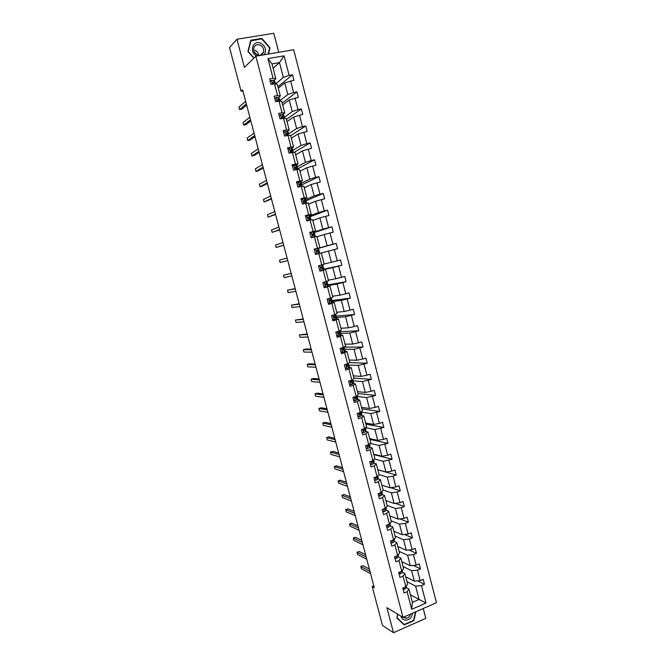 <?xml version="1.0" encoding="UTF-8"?>
<svg xmlns="http://www.w3.org/2000/svg" width="666" height="666" viewBox="0 0 666 666"><rect width="100%" height="100%" fill="white"/><g stroke="black" fill="none" stroke-linecap="round" stroke-linejoin="round"><path stroke-width="1" d="M278.738 52.298L273.801 33.3L236.988 39.236L229.537 47.536L241.1 91.242L242.899 90.909M436.463 602.705L293.681 49.759L255.836 56.185L403.013 617.382L436.463 602.705M403.013 617.382L386.888 607.658L393.489 632.7L425.807 618.356L423.243 608.508M393.489 632.7L382.534 625.557L372.194 586.496L374.292 587.703L242.615 89.86L241.1 91.242M275.499 83.991L283.35 77.431L279.487 62.579L284.066 55.836L289.136 75.375L292.516 74.758L277.922 86.746M273.11 68.273L279.487 62.579L271.961 63.894L275.849 78.788L273.793 80.536M283.35 77.431L289.136 75.375M279.345 101.066L287.795 94.53L284.773 82.917L293.939 80.261L292.516 74.758M290.567 80.877L293.581 92.524L296.953 91.891L282.193 103.113M283.591 117.94L292.224 111.572L289.219 100L298.368 97.369L296.953 91.891M295.005 98.01L298.018 109.624L301.373 108.958L286.447 119.422M288.594 133.799L296.636 128.555L293.639 117.016L302.789 114.419L301.373 108.958M299.434 115.085L302.439 126.657L305.777 125.974L290.684 135.673M292.907 150.308L301.04 145.471L298.052 133.983L307.184 131.41L305.777 125.974M303.846 132.101L306.843 143.631L310.173 142.924L293.897 152.464M297.202 166.766L305.428 162.338L302.447 150.882L311.571 148.343L310.173 142.924M308.25 149.059L311.23 160.539L314.543 159.815L297.719 168.764L297.419 168.182L296.403 168.406L297.527 168.64L297.735 169.43M301.482 183.167L309.798 179.146L306.826 167.732L315.942 165.218L314.543 159.815M312.629 165.951L315.601 177.397L318.906 176.648L301.765 184.848M305.744 199.517L314.152 195.896L311.189 184.515L320.296 182.026L318.906 176.648M316.999 182.792L319.955 194.197L323.251 193.423L305.985 200.799M309.998 215.801L318.49 212.579L315.542 201.249L324.642 198.784L323.251 193.423M321.345 199.567L324.3 210.939L327.58 210.14L310.223 216.675M314.235 232.043L322.81 229.212L319.88 217.915L328.962 215.484L327.58 210.14M325.682 216.292L328.621 227.622L331.893 226.798L314.369 232.542M318.456 248.218L327.123 245.787L324.2 234.532L333.275 232.126L331.893 226.798M330.011 232.958L332.933 244.247L336.197 243.398L318.498 248.36M324.159 264.002L331.418 262.312L328.505 251.09L337.57 248.709L336.197 243.398M334.315 249.567L337.237 260.814L340.476 259.948L341.849 265.235L323.926 269.164M328.363 280.145L335.697 278.771L332.792 267.59L341.849 265.235M338.611 266.117L341.516 277.322L344.747 276.44L346.12 281.71L328.022 284.865M332.559 296.228L339.968 295.18L337.071 284.041L346.12 281.71M342.882 282.609L345.787 293.781L349.009 292.874L350.366 298.127L332.101 300.508M336.738 312.262L344.214 311.53L341.325 300.424L350.366 298.127M347.153 299.042L350.033 310.181L353.246 309.249L354.603 314.485L336.022 316.109M340.909 328.238L348.451 327.822L345.579 316.758L354.603 314.485M351.398 315.426L354.279 326.523L357.476 325.566L358.824 330.786L340.076 331.651M345.063 344.164L352.672 344.064L349.808 333.033L358.824 330.786M355.627 331.751L358.499 342.807L361.688 341.833L363.037 347.036L344.272 347.136M349.2 360.031L356.884 360.248L354.029 349.259L363.037 347.036M359.848 348.018L362.712 359.041L365.884 358.042L367.232 363.228L349.567 362.62M353.33 375.857L361.08 376.382L358.233 365.426L367.232 363.228M364.052 364.235L366.908 375.216L370.071 374.2L371.412 379.362L353.912 378.088M357.442 391.625L365.259 392.449L362.421 381.535L371.412 379.362M368.248 380.394L371.087 391.342L374.242 390.301L375.574 395.446L357.925 393.489M361.538 407.334L369.422 408.474L366.591 397.594L375.574 395.446M372.427 396.495L375.258 407.409L378.396 406.343L379.728 411.48L361.929 408.849M365.626 423.002L373.576 424.442L370.754 413.594L379.728 411.48M376.59 412.545L379.404 423.418L382.542 422.336L383.866 427.447L365.925 424.15M369.697 438.611L377.714 440.351L374.9 429.545L383.866 427.447M380.736 428.538L383.549 439.377L386.671 438.278L387.987 443.373L369.905 439.41M373.751 454.17L381.834 456.21L379.037 445.446L387.987 443.373M384.873 444.48L387.67 455.286L390.784 454.162L392.099 459.24L373.867 454.612M377.797 469.68L385.947 472.019L383.158 461.288L392.099 459.24M388.994 460.373L391.783 471.137L394.88 469.988L396.195 475.049L377.822 469.771M381.826 485.139L390.043 487.778L387.262 477.072L393.098 476.207L396.195 475.049M393.098 476.207L395.879 486.938L398.967 485.772L400.274 490.817L390.559 487.703M385.847 500.549L394.122 503.479L391.35 492.815L397.194 491.991L400.274 490.817M397.194 491.991L399.966 502.68L403.038 501.498L404.345 506.526L395.263 503.321M389.851 515.9L398.193 519.122L395.429 508.499L401.273 507.717L404.345 506.526M401.273 507.717L404.037 518.373L407.101 517.166L408.4 522.177L399.883 518.906M393.847 531.21L402.247 534.723L399.492 524.125L405.336 523.393L408.4 522.177M405.336 523.393L408.091 534.015L411.147 532.792L412.437 537.787L404.429 534.457M397.827 546.47L406.293 550.266L403.546 539.71L409.39 539.019L412.437 537.787M409.39 539.019L412.137 549.6L415.176 548.359L416.466 553.338L408.916 549.966M401.789 561.671L410.323 565.759L407.584 555.236L413.428 554.587L416.466 553.338M413.428 554.587L416.167 565.143L419.197 563.877L420.487 568.839L413.336 565.442M405.744 576.831L414.335 581.202L411.605 570.712L417.457 570.113L420.487 568.839M417.457 570.113L420.179 580.627L423.201 579.337L424.483 584.29L417.707 580.869M410.414 594.746L419.08 599.45L415.617 586.138L421.47 585.581L424.483 584.29M421.47 585.581L425.999 603.063L411.705 609.315L407.109 591.724L404.046 593.031L402.739 588.045L405.81 586.738L403.047 576.157L399.966 577.455L398.659 572.452L401.74 571.162L398.967 560.547L395.879 561.821L394.572 556.801L397.66 555.527L394.88 544.88L391.783 546.137L390.459 541.092L393.564 539.851L390.775 529.162L387.662 530.394L386.347 525.341L389.46 524.109L386.663 513.386L383.533 514.602L382.209 509.532L385.339 508.325L382.525 497.569L379.395 498.759L378.063 493.664L381.202 492.482L378.38 481.685L375.233 482.858L373.901 477.755L377.048 476.59L374.225 465.75L371.062 466.908L369.73 461.779L372.885 460.639L370.046 449.766L366.883 450.899L365.534 445.754L368.706 444.63L365.859 433.724L362.679 434.84L361.33 429.678L364.518 428.579L361.663 417.632L358.466 418.723L357.118 413.544L360.306 412.462L357.442 401.481L354.237 402.547L352.88 397.352L356.085 396.295L353.213 385.281L350 386.322L348.634 381.11L351.856 380.07L348.967 369.014L345.737 370.038L344.372 364.81L347.602 363.794L344.705 352.697L341.467 353.704L340.093 348.451L343.34 347.461L340.434 336.33L337.179 337.304L335.806 332.043L339.061 331.069L336.139 319.896L332.883 320.854L331.502 315.576L334.765 314.618L331.843 303.413L328.563 304.345L327.181 299.042L330.453 298.118L327.522 286.871L324.234 287.787L322.844 282.467L326.132 281.56L323.185 270.271L319.888 271.162L318.49 265.826L321.795 264.943L318.839 253.613L315.526 254.487L314.127 249.126L317.441 248.268L314.477 236.905L311.155 237.745L309.748 232.367L313.07 231.535L310.098 220.13L306.76 220.954L305.353 215.551L308.691 214.743L305.702 203.297L302.356 204.096L300.94 198.684L304.287 197.894L301.29 186.405L297.935 187.179L296.512 181.751L299.875 180.986L296.87 169.464L293.498 170.213L292.066 164.76L295.446 164.019L292.424 152.456L289.044 153.18L287.612 147.71L291 146.986L287.97 135.381L284.573 136.089L283.142 130.594L286.538 129.903L283.5 118.257L280.086 118.931L278.646 113.428L282.059 112.754L279.012 101.066L275.591 101.723L274.142 96.195L277.572 95.546L274.509 83.824L271.07 84.449L269.622 78.904L273.06 78.28L267.923 58.616L284.066 55.836M275.183 83.933L275.441 83.392L273.942 82.393L272.494 82.684L273.235 83.65L277.281 84.291L280.319 95.937L278.246 97.577M280.319 95.937L277.572 95.546M278.305 88.195L284.773 82.917M287.795 94.53L293.581 92.524M279.012 101.066L281.751 101.423L284.782 113.037L282.675 114.56M284.782 113.037L282.059 112.754M282.667 104.928L289.219 100M292.224 111.572L298.018 109.624M283.5 118.257L286.205 118.498L289.227 130.07L287.096 131.477M289.227 130.07L286.538 129.903M287.021 121.603L293.639 117.016M296.636 128.555L302.439 126.657M287.97 135.381L290.642 135.514L293.648 147.044L291.5 148.343M293.648 147.044L291 146.986M291.35 138.228L298.052 133.983M301.04 145.471L306.843 143.631M292.424 152.456L295.063 152.472L298.06 163.961L295.887 165.143M298.06 163.961L295.446 164.019M295.671 154.795L302.447 150.882M305.428 162.338L311.23 160.539M296.87 169.464L299.475 169.372L302.456 180.819L300.258 181.893M302.456 180.819L299.875 180.986M299.975 171.295L306.826 167.732M309.798 179.146L315.601 177.397M301.29 186.405L303.863 186.205L306.843 197.619L304.612 198.585M306.843 197.619L304.287 197.894M304.27 187.754L311.189 184.515M314.152 195.896L319.955 194.197M305.702 203.297L308.241 202.988L311.205 214.36L308.957 215.218M311.205 214.36L308.691 214.743M308.541 204.146L315.542 201.249M318.49 212.579L324.3 210.939M310.098 220.13L312.604 219.713L315.559 231.044L313.286 231.793M310.406 232.742L309.89 232.917M315.559 231.044L313.07 231.535M312.804 220.488L319.88 217.915M322.81 229.212L328.621 227.622M314.477 236.905L316.949 236.372L319.896 247.669L317.599 248.31M315.026 249.034L314.169 249.275L314.993 249.067M319.896 247.669L317.441 248.268M317.058 236.771L324.2 234.532M327.123 245.787L332.933 244.247M318.839 253.613L321.278 252.98L324.217 264.236L321.795 264.943M321.287 253.005L328.505 251.09M331.418 262.312L337.237 260.814M326.132 281.56L328.521 280.744L325.599 269.53L323.268 270.038M320.479 270.646L319.788 270.796M325.599 269.53L323.185 270.271M324.017 269.505L332.792 267.59M335.697 278.771L341.516 277.322M330.453 298.118L332.817 297.202L329.903 286.03L327.547 286.43M329.903 286.03L327.522 286.871M328.205 285.564L337.071 284.041M339.968 295.18L345.787 293.781M334.765 314.618L337.088 313.603L334.182 302.464L331.81 302.755M334.182 302.464L331.843 303.413M332.384 301.565L341.325 300.424M344.214 311.53L350.033 310.181M339.061 331.069L341.35 329.945L338.461 318.848L336.064 319.039M338.461 318.848L336.139 319.896M336.546 317.515L345.579 316.758M348.451 327.822L354.279 326.523M343.34 347.461L345.604 346.228L342.715 335.173L340.293 335.256M342.715 335.173L340.434 336.33M340.692 333.408L349.808 333.033M352.672 344.064L358.499 342.807M347.602 363.794L349.833 362.462L346.961 351.44L344.513 351.423M346.961 351.44L344.705 352.697M344.83 349.259L354.029 349.259M356.884 360.248L362.712 359.041M351.856 380.07L354.054 378.638L351.19 367.657L348.726 367.54M351.19 367.657L348.967 369.014M348.951 365.051L358.233 365.426M361.08 376.382L366.908 375.216M356.085 396.295L358.258 394.763L355.403 383.816L352.913 383.599M355.403 383.816L353.213 385.281M353.055 380.786L362.421 381.535M365.259 392.449L371.087 391.342M360.306 412.462L362.446 410.83L359.607 399.916L357.093 399.6M359.607 399.916L357.442 401.481M357.001 396.453L366.591 397.594M369.422 408.474L375.258 407.409M364.518 428.579L366.625 426.839L363.786 415.967L361.255 415.551M363.786 415.967L361.663 417.632M360.847 412.054L370.754 413.594M373.576 424.442L379.404 423.418M368.706 444.63L370.787 442.798L367.965 431.968L365.409 431.451M367.965 431.968L365.859 433.724M365.534 427.738L374.9 429.545M377.714 440.351L383.549 439.377M372.885 460.639L374.933 458.707L372.119 447.91L369.547 447.294M372.119 447.91L370.046 449.766M370.105 443.398L379.037 445.446M381.834 456.21L387.67 455.286M377.048 476.59L379.071 474.558L376.265 463.794L373.668 463.078M376.265 463.794L374.225 465.75M374.6 459.024L383.158 461.288M385.947 472.019L391.783 471.137M381.202 492.482L383.191 490.359L380.394 479.628L377.772 478.821M380.394 479.628L378.38 481.685M379.012 474.617L387.262 477.072M390.043 487.778L395.879 486.938M385.339 508.325L387.296 506.102L384.507 495.412L381.868 494.505M384.507 495.412L382.525 497.569M383.116 490.084L391.35 492.815M394.122 503.479L399.966 502.68M389.46 524.109L391.392 521.794L388.611 511.138L385.947 510.139M388.611 511.138L386.663 513.386M387.129 505.477L395.429 508.499M398.193 519.122L404.037 518.373M393.564 539.851L395.471 537.437L392.699 526.814L390.018 525.724M388.494 525.099L387.945 524.875M392.699 526.814L390.775 529.162M391.133 520.812L399.492 524.125M402.247 534.723L408.091 534.015M397.66 555.527L399.533 553.03L396.778 542.44L394.072 541.25M396.778 542.44L394.88 544.88M395.121 536.105L403.546 539.71M406.293 550.266L412.137 549.6M401.74 571.162L403.588 568.564L400.832 558.016L398.11 556.726M400.832 558.016L398.967 560.547M399.101 551.348L407.584 555.236M410.323 565.759L416.167 565.143M405.81 586.738L407.625 584.049L404.886 573.534L402.139 572.152M404.886 573.534L403.047 576.157M403.063 566.541L411.605 570.712M414.335 581.202L420.179 580.627M411.705 609.315L412.396 602.347L408.916 589.002L406.152 587.529M408.916 589.002L407.109 591.724M236.988 39.236L244.422 67.433L255.836 56.185M373.801 585.83L372.194 586.496M407.009 581.676L415.617 586.138M412.396 602.347L419.08 599.45L425.999 603.063M340.06 331.56L340.226 332.226L338.944 332.609M336.105 316.425L335.839 315.393L333.733 316.583L334.34 317.607L335.264 317.249L336.272 316.483L333.658 316.75M331.884 300.258L331.601 299.167L329.445 300.258L330.078 301.265L331.926 300.416L329.354 300.682M327.655 284.041L327.347 282.884L325.158 283.866L325.791 284.873L327.805 284.049L325.15 284.54M323.401 267.765L323.085 266.55L320.846 267.424L321.495 268.415L323.551 267.74L321.037 268.315M319.655 253.405L318.814 250.175L316.85 250.632L317.183 251.906L319.289 251.39L319.805 253.363M312.138 234.515L314.668 233.708L312.188 234.357L312.853 235.339L314.843 234.973L314.535 233.783M307.792 218.173L310.206 217.208L307.834 217.74L308.516 218.723L310.539 218.473L310.239 217.332M303.538 201.74L305.885 200.641L303.471 201.065L304.154 202.039L306.218 201.923L305.935 200.824M299.384 185.215L301.731 184.116L299.45 184.016L299.092 184.332L299.783 185.306L301.881 185.306L301.473 184.357M275.849 78.788L273.06 78.28M267.923 58.616L271.961 63.894M397.677 614.169L396.853 617.89L404.179 624.924L413.919 620.62L415.85 611.754M268.49 54.038L270.046 47.802L261.863 38.403L250.791 40.21L247.935 51.498L253.813 58.183M261.413 38.869L261.863 38.403M269.547 48.285L270.046 47.802M403.03 589.152L404.612 589.318L406.002 588.178L406.518 585.689M369.364 569.064L362.912 565.609L360.797 566.475L369.996 571.436M360.797 566.475L361.397 568.739L370.604 573.751M398.992 573.709L400.574 573.884L401.981 572.777L402.472 570.138M365.567 554.711L359.165 551.481L357.043 552.33L366.167 556.976M357.043 552.33L357.65 554.603L366.783 559.298M400.391 571.728L401.057 571.445M394.938 558.216L396.528 558.399L397.952 557.317L398.401 554.545M361.763 540.317L355.411 537.304L353.28 538.145L362.329 542.474M353.28 538.145L353.887 540.417L362.945 544.796M396.178 556.135L397.336 555.669M400.874 616.1C401.573 618.373 402.988 619.721 405.119 620.146C409.232 620.179 411.68 617.873 412.454 613.236M403.105 617.349L406.31 618.289C408.4 617.815 409.781 616.425 410.456 614.119M415.434 611.937L413.594 620.346L404.162 624.517L397.069 617.707L397.827 614.26M403.013 623.809L404.162 624.517M254.021 51.515L257.026 54.795M264.152 54.779C266.825 50.075 265.651 46.195 260.622 43.148C252.722 39.652 248.843 52.539 256.776 56.027M257.434 54.97C260.381 55.819 262.412 54.87 263.528 52.131C264.111 48.943 262.912 46.578 259.923 45.047C256.934 44.172 254.895 45.146 253.796 47.952C253.255 51.132 254.47 53.471 257.434 54.97M258.583 55.278C258.291 52.864 257.043 51.165 254.845 50.166M250.591 40.976L261.713 38.819L269.638 47.927L268.09 54.104M253.962 58.034L248.218 51.507L250.982 40.568M390.875 542.665L392.474 542.865L393.897 541.816L394.314 538.894M357.942 525.874L351.64 523.085L349.508 523.917L358.483 527.922M349.508 523.917L350.116 526.198L359.099 530.261M392.016 540.467L393.415 539.91L393.897 541.816M386.796 527.064L388.395 527.272L389.835 526.265L390.218 523.201M354.112 511.388L347.86 508.824L345.721 509.64L354.62 513.328M345.721 509.64L346.328 511.929L355.244 515.667M387.887 524.733L388.536 525.074L389.419 524.125M382.7 511.413L384.315 511.638L385.764 510.656L386.114 507.45M350.266 496.861L344.072 494.522L341.924 495.321L350.749 498.684M341.924 495.321L342.532 497.619L351.373 501.04M383.766 508.924L384.449 509.44L385.481 508.158M378.596 495.712L380.211 495.945L381.676 494.996L382.292 493.423L381.984 491.641M346.412 482.284L340.268 480.178L338.112 480.96L346.869 483.999M338.112 480.96L338.719 483.266L347.486 486.355M379.678 493.056L380.353 493.747L381.576 492.074M380.02 492.923L379.737 493.498M374.475 479.953L376.099 480.203L377.572 479.287L378.221 477.797L377.847 475.79M375.957 477.156L376.24 478.005L377.705 475.932M342.54 467.665L336.455 465.784L334.29 466.558L342.973 469.272M334.29 466.558L334.898 468.872L343.598 471.628M376.049 476.956L375.632 477.772M370.346 464.144L371.969 464.402L373.46 463.519L374.175 461.705L373.693 459.873L374.125 462.121M338.661 452.997L332.625 451.348L330.453 452.106L339.061 454.487M330.453 452.106L331.069 454.428L339.685 456.859M371.661 461.08L372.111 462.204L373.626 460.206M372.086 460.922L371.52 461.996M366.2 448.285L367.832 448.551L369.33 447.702L370.071 445.995L369.588 444.13M368.273 444.788L367.499 445.246L367.973 446.353L368.822 445.77L369.488 443.947M334.773 438.286L328.788 436.863L326.606 437.612L335.14 439.66M326.606 437.612L327.222 439.943L335.772 442.041M368.123 444.888L367.399 446.162M362.038 432.367L363.678 432.65L365.184 431.834L365.959 430.244L365.476 428.363M364.102 428.904L363.195 430.178M364.394 428.621L363.32 429.354L363.819 430.452L364.677 429.895L365.159 428.047M330.869 423.526L324.933 422.344L322.752 423.077L331.202 424.791M322.752 423.077L323.368 425.408L331.835 427.181M359.507 416.691L357.858 416.4L359.507 416.691L361.022 415.909L361.838 414.435L361.347 412.545M360.456 412.354L359.132 413.411L359.648 414.493L360.522 413.969L361.33 412.504L360.697 412.162M360.006 412.912L359.107 414.335M326.956 408.724L321.07 407.775L318.881 408.499L327.256 409.873M318.881 408.499L319.505 410.839L327.897 412.271M355.319 400.682L353.679 400.408L355.319 400.682L356.851 399.933L357.692 398.568L357.201 396.67M356.651 395.895L354.928 397.411L355.469 398.484L357.109 396.936L356.343 396.32M355.819 396.919L354.945 398.343M323.027 393.872L317.199 393.156L315.001 393.864L323.301 394.905M315.001 393.864L315.626 396.212L323.934 397.311M349.467 384.299L351.124 384.615L352.672 383.899L353.538 382.65L353.047 380.744M351.124 384.615L349.483 384.357M352.722 379.503L350.716 381.352L351.273 382.417L352.947 380.985L352.056 380.444M351.523 380.927L350.774 382.301M319.089 378.971L313.311 378.496L311.105 379.195L319.33 379.895M311.105 379.195L311.73 381.551L319.971 382.301M345.246 368.165L346.911 368.489L348.468 367.815L349.375 366.683L348.876 364.768M346.911 368.489L345.271 368.248M348.485 363.27L346.495 365.243L347.061 366.3L348.776 364.976L347.702 364.535M347.061 364.926L347.444 365.293L346.586 366.2M315.135 364.027L309.415 363.794L307.201 364.477L315.343 364.835M307.201 364.477L307.825 366.841L315.984 367.249M341.017 351.973L342.682 352.314L344.255 351.673L345.196 350.666L344.688 348.734M342.682 352.314L341.05 352.089M344.23 346.978L344.255 347.685L342.249 349.084L342.84 350.125L344.58 348.917L343.165 348.609M342.374 348.951L343.34 349.059L342.382 350.041M311.172 349.042L305.503 349.042L303.288 349.717L311.347 349.725M303.288 349.717L303.912 352.081L311.996 352.147M336.771 335.731L338.445 336.089L341 334.582L340.493 332.642L338.103 332.742M338.445 336.089L336.805 335.872M339.96 330.627L340.051 331.568L337.995 332.858L338.594 333.891L340.484 332.625M337.945 332.958L339.136 332.975L338.178 333.824M307.192 333.999L299.359 334.906L307.342 334.565M299.359 334.906L299.983 337.279L307.983 337.004M332.509 319.439L334.19 319.805L336.671 318.614L336.28 316.5M334.19 319.805L332.55 319.605M333.624 316.899L334.923 316.841L333.957 317.557M303.205 318.914L295.413 320.046L303.321 319.364M295.413 320.046L296.045 322.436L303.962 321.803M335.681 314.219L335.83 315.393L335.539 314.285M328.238 303.08L329.92 303.463L332.442 302.397L332.051 300.308M329.92 303.463L328.288 303.28M327.888 298.843L327.281 299.434M329.37 300.782L330.694 300.649L329.728 301.232M299.2 303.779L291.458 305.145L299.284 304.112M291.458 305.145L292.091 307.534L299.933 306.56M331.385 297.76L331.593 299.167L331.243 297.81M323.942 286.671L325.632 287.063L328.196 286.122L327.814 284.057M325.632 287.063L324.001 286.896M323.851 282.184L322.985 283.008M325.183 284.598L326.457 284.399L325.499 284.857M295.188 288.603L287.496 290.201L295.238 288.811M287.496 290.201L288.128 292.599L295.887 291.267M327.073 281.235L327.347 282.884L326.931 281.285M319.638 270.205L321.337 270.612L324.076 269.73L323.551 267.749M321.337 270.612L319.705 270.454M320.363 270.612L319.78 270.762M319.797 265.476L318.681 266.533M318.598 266.233L319.255 265.617M321.079 268.34L322.194 268.098L321.287 268.423M291.159 273.368L283.516 275.2L291.175 273.46M283.516 275.2L284.149 277.605L291.833 275.924M322.752 264.66L323.085 266.55L322.602 264.702M314.285 249.725L315.126 248.942L318.431 248.127L318.956 250.125L318.281 248.16M315.634 248.801L314.352 249.991M315.318 253.688L316.999 254.096M316.483 254.229L315.393 253.962M280.161 262.57L287.762 260.548L280.161 262.57L279.52 260.165L287.104 258.058M316.741 250.682L318.956 250.125M309.956 233.158L310.797 232.384L314.152 231.701L314.668 233.699M311.305 232.218L310.015 233.4M310.989 237.104L312.337 237.446M311.763 237.587L311.064 237.412M315.301 236.73L314.843 234.973L315.451 236.696M283.674 245.088L276.157 247.494L275.516 245.071L283.017 242.607M312.304 234.191L313.311 234.066L312.146 234.465M283.708 245.23L276.157 247.494M305.611 216.542L306.959 215.576L309.682 215.193L310.373 217.224M306.959 215.576L305.661 216.758M306.635 220.471L307.65 220.729M310.93 219.988L310.539 218.473L311.08 219.963M279.578 229.595L272.144 232.367L271.503 229.936L278.921 227.106M307.908 217.615L309.007 217.591L307.775 218.082M279.645 229.862L272.144 232.367M301.248 199.858L302.589 198.876L305.353 198.626L306.052 200.691M302.589 198.876L301.298 200.05M302.272 203.771L302.947 203.954M306.551 203.197L306.218 201.923L306.701 203.18M275.466 214.052L268.123 217.191L267.474 214.752L274.808 211.563M303.521 200.974L304.695 201.065L303.48 201.631M275.566 214.444L268.123 217.191M296.87 183.125L298.218 182.118L301.015 182.001L301.723 184.099M298.218 182.118L296.911 183.283M302.148 186.338L301.881 185.306L302.306 186.33M271.345 198.468L264.077 201.964L263.428 199.517L270.679 195.962M299.117 184.266L300.358 184.482L299.234 185.09M271.478 198.976L264.077 201.964M292.482 166.325L293.823 165.301L296.853 165.443L297.377 167.449L294.697 167.541L295.396 168.506L296.403 168.406L296.686 169.497M293.823 165.301L292.516 166.458M267.208 182.825L260.031 186.688L259.374 184.241L266.542 180.311M295.612 168.473L297.386 167.474M294.713 167.499L296.012 167.832L295.055 168.448M267.374 183.466L262.329 186.172L260.031 186.688M288.07 149.475L289.41 148.426L292.291 148.576L293.023 150.749L291.675 150.291L290.284 150.683L290.992 151.648L293.165 151.906L293.465 152.456M289.41 148.426L288.103 149.575M263.053 167.133L255.96 171.37L255.311 168.914L262.387 164.61M291.941 151.573L293.023 150.774M290.293 150.674L291.658 151.132L291.067 151.64M263.261 167.899L258.275 170.862L255.96 171.37M283.649 132.559L284.99 131.493L286.721 131.344L288.12 131.968L288.644 133.983M284.99 131.493L283.674 132.642M287.812 134.773L288.445 133.833L285.856 133.774L286.58 134.74L289.027 135.439M258.891 151.39L251.881 156.002L251.232 153.538L258.225 148.859M285.914 133.799L287.079 134.682M259.124 152.281L254.204 155.511L251.881 156.002M279.212 115.593L280.553 114.502L282.301 114.386L283.733 115.151L284.257 117.158M280.553 114.502L279.229 115.643M284.265 117.199L282.842 116.458L281.418 116.808L282.143 117.765L284.507 118.348M254.712 135.598L247.794 140.584L247.136 138.112L254.046 133.058M281.41 116.841L282.85 117.716M254.986 136.622L250.116 140.11L247.794 140.584M276.09 97.452L274.767 98.585L276.09 97.452L277.855 97.378L279.32 98.268L279.853 100.283M250.524 119.747L243.689 125.116L243.032 122.636L249.85 117.208M279.32 101.049L279.637 100.075L278.396 99.45L276.964 99.775L277.697 100.741L279.479 101.132M276.948 99.833L278.471 100.658M250.824 120.904L246.02 124.659L243.689 125.116M270.296 81.468L271.62 80.345L273.401 80.303L274.9 81.327L275.433 83.342M246.32 103.854L239.577 109.599L238.911 107.109L245.646 101.299M272.477 82.767L274.001 83.633M246.661 105.136L241.916 109.157L239.577 109.599M404.079 587.479L404.553 589.31M405.644 586.804L406.002 588.178M400.008 571.886L400.524 573.876M402.356 570.296L402.489 570.795M401.581 571.228L401.981 572.777M395.92 556.243L396.478 558.391M398.285 554.695L398.476 555.419M397.502 555.594L397.952 557.317M391.816 540.551L392.416 542.857M394.205 539.044L394.455 540.001M392.091 540.442L392.607 540.667M387.704 524.8L388.345 527.272M390.101 523.343L390.409 524.525M389.344 524.367L389.835 526.265M387.92 524.825L388.536 525.074M383.574 509.007L384.257 511.63M385.989 507.584L386.363 508.999M385.264 508.749L385.764 510.656M383.849 509.215L384.449 509.44M379.429 493.148L380.161 495.937M381.868 491.774L382.292 493.423M381.177 493.081L381.676 494.996M379.762 493.548L380.353 493.747M375.274 477.239L376.049 480.194M377.722 475.907L378.221 477.797M377.073 477.364L377.572 479.287M375.674 477.83L376.24 478.005M371.104 461.28L371.919 464.393M372.952 461.596L373.46 463.519M371.57 462.054L372.111 462.204M366.916 445.263L367.774 448.543M369.522 444.463L370.021 446.387M368.822 445.77L369.33 447.702M367.449 446.228L367.973 446.353M362.72 429.195L363.619 432.642M365.401 428.671L365.9 430.602M364.677 429.895L365.184 431.834M363.328 430.353L363.819 430.452M358.508 413.07L359.449 416.683M361.263 412.828L361.763 414.76M360.522 413.969L361.022 415.909M359.19 414.418L359.648 414.493M354.279 396.894L355.269 400.666M357.109 396.936L357.617 398.876M356.343 397.985L356.851 399.933M355.045 398.426L355.469 398.484M350.041 380.661L351.065 384.598M352.947 380.985L353.455 382.925M352.156 381.943L352.672 383.899M351.681 380.128L351.831 380.711M345.779 364.369L346.861 368.481M348.776 364.976L349.284 366.933M347.952 365.85L348.468 367.815M347.436 363.844L347.635 364.61M341.508 348.018L342.632 352.306M344.58 348.917L345.096 350.882M344.097 347.053L344.255 347.685M343.739 349.708L344.255 351.673M343.165 347.51L343.415 348.46M337.221 331.618L338.386 336.072M340.376 332.809L340.892 334.773M339.827 330.694L340.051 331.568M339.51 333.5L340.026 335.481M338.886 331.119L339.185 332.259M332.925 315.16L334.132 319.788M336.155 316.641L336.671 318.614M335.264 317.249L335.781 319.23M334.59 314.668L334.94 315.992M328.613 298.643L329.861 303.446M331.926 300.416L332.442 302.397M331.002 300.932L331.526 302.922M330.286 298.168L330.677 299.675M324.275 282.068L325.582 287.054M327.672 284.141L328.196 286.122M326.731 284.565L327.256 286.563M325.957 281.61L326.407 283.308M319.93 265.434L321.278 270.596M323.41 267.807L323.934 269.797M322.444 268.14L322.968 270.146M321.62 264.985L322.111 266.875M315.592 248.834L316.966 254.087M318.14 251.665L318.664 253.663M317.282 248.385L317.807 250.391M311.263 232.251L312.604 237.379M313.986 231.701L314.51 233.708M313.819 235.123L314.302 236.946M312.962 231.835L313.495 233.849M306.918 215.609L308.216 220.596M309.682 215.193L310.206 217.208M309.49 218.531L309.915 220.171M308.624 215.226L309.157 217.258M302.547 198.909L303.813 203.746M305.353 198.626L305.885 200.641M305.145 201.881L305.528 203.338M304.279 198.568L304.812 200.599M298.168 182.151L299.4 186.846M301.015 182.001L301.548 184.024M300.782 185.173L301.115 186.447M299.908 181.851L300.441 183.891M293.781 165.343L294.963 169.88M296.661 165.318L297.194 167.349M295.529 165.068L296.062 167.116M289.369 148.468L290.518 152.864M293.165 151.906L293.306 152.456M292.291 148.576L292.824 150.616M292.008 151.582L292.249 152.489M291.134 148.235L291.675 150.291M284.948 131.535L286.055 135.781M287.912 131.776L288.445 133.833M287.604 134.707L287.787 135.423M286.721 131.344L287.262 133.4M280.503 114.544L281.576 118.64M283.508 114.927L284.049 116.983M283.183 117.765L283.316 118.29M282.301 114.386L282.842 116.458M276.049 97.494L277.081 101.44M279.096 98.01L279.637 100.075M277.855 97.378L278.396 99.45M271.578 80.386L272.569 84.174M274.667 81.036L275.208 83.108M273.401 80.303L273.942 82.393M404.046 616.932L406.31 618.289M260.381 55.195L263.528 52.131M297.893 169.422L297.719 168.756"/></g></svg>
